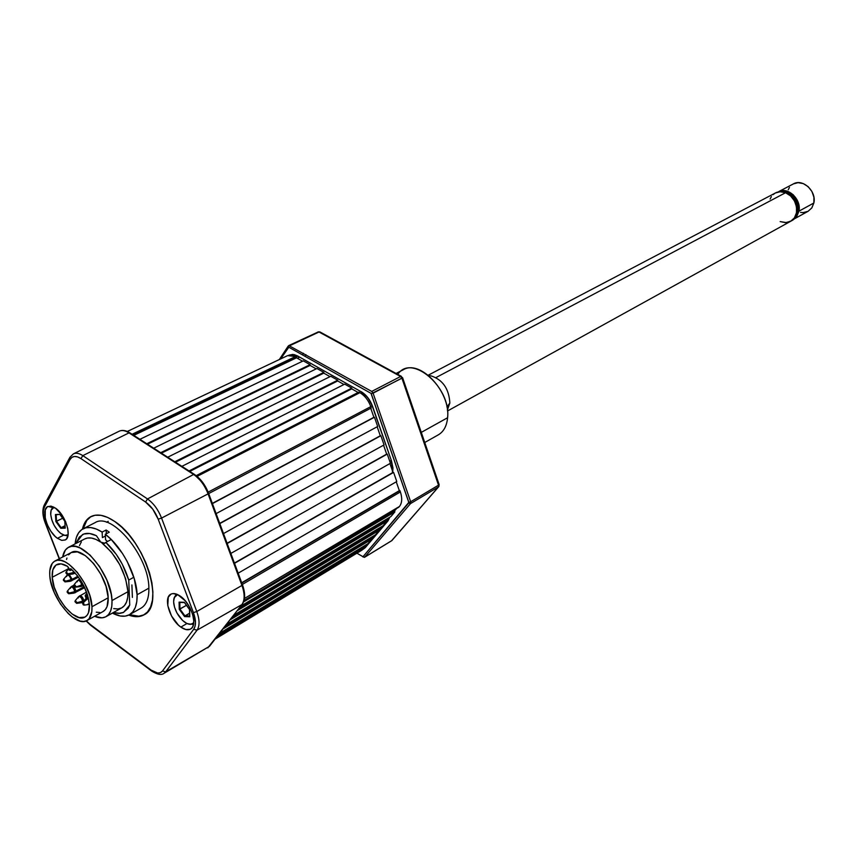 <?xml version="1.0" encoding="UTF-8"?>
<svg xmlns="http://www.w3.org/2000/svg" width="857" height="857" viewBox="0 0 857 857"><rect width="100%" height="100%" fill="white"/><g stroke="black" fill="none" stroke-linecap="round" stroke-linejoin="round"><path stroke-width="1.29" d="M302.585 361.204L296.543 357.798L133.778 435.377L296.543 357.798L295.59 356.501L132.064 434.274L295.59 356.501L287.62 355.623L127.286 431.467M296.565 357.048L133.06 434.906L296.565 357.048M303.314 360.851L139.895 439.309L303.314 360.851L310.116 364.675L146.783 443.744L310.116 364.675L310.095 365.425L147.5 444.205L310.095 365.425L316.222 368.874M316.951 368.521L153.714 448.2L316.951 368.521L323.839 372.388L160.688 452.7L323.839 372.388L323.807 373.138L161.395 453.16L323.807 373.138L330.031 376.641M330.759 376.277L167.704 457.22L330.759 376.277L337.722 380.197L174.774 461.762L337.722 380.197L337.69 380.947L175.481 462.223L337.69 380.947L344 384.504M344.728 384.129L181.888 466.347L344.728 384.129L351.777 388.103L189.054 470.954L351.777 388.103L351.745 388.864L189.761 471.414L351.745 388.864L358.151 392.463M358.879 392.088L196.178 475.646L358.879 392.088L359.908 392.667L197.099 476.396L359.908 392.667C364.793 395.623 368.424 400.273 370.792 406.636L371.252 407.975L208.701 493.568L371.252 407.975M208.144 492.122L370.792 406.636L208.144 492.122M377.68 426.486L216.125 513.622L377.68 426.486L374.466 417.241L212.418 503.605L374.466 417.241L212.332 503.37L373.888 417.305L370.749 408.253M384.065 444.912L223.506 533.568L384.065 444.912L380.872 435.71L219.82 523.606L380.294 435.763L219.724 523.359L380.294 435.763L377.166 426.765M390.438 463.262L230.844 553.429L390.438 463.262L387.257 454.092L227.18 543.509L387.257 454.092L227.084 543.252L386.668 454.135L383.561 445.19M396.77 481.527L238.16 573.183L396.77 481.527L393.609 472.4L234.507 563.317L393.609 472.4L234.411 563.049L393.02 472.432L389.935 463.541M398.88 507.14L244.459 598.475L399.469 506.455C402.083 503.027 402.394 498.196 400.39 491.939L399.93 490.622L241.803 583.028L399.93 490.622L241.695 582.749L399.341 490.654L396.266 481.816M400.39 491.939L242.327 584.463L400.39 491.939M390.942 516.514L240.86 606.049L390.942 516.514L394.895 511.843L243.559 601.925L394.895 511.843L394.359 511.147L244.031 600.532L394.359 511.147L396.609 508.501M383.133 525.727L233.682 615.272L383.133 525.727L387.021 521.142L237.25 610.677L387.021 521.142L386.486 520.445L238.846 608.631L386.486 520.445L388.671 517.864M375.441 534.8L226.634 624.346L375.441 534.8L379.265 530.279L230.147 619.836L379.265 530.279L378.74 529.594L231.733 617.79L378.74 529.594L380.872 527.076M367.878 543.713L219.703 633.259L367.878 543.713L371.649 539.278L223.152 628.824L371.649 539.278L371.124 538.592L224.738 626.788L371.124 538.592L373.191 536.15M215.193 639.065L362.115 550.033L364.139 548.126L216.285 637.662L364.139 548.126L363.625 547.452L217.871 635.637L363.625 547.452L365.639 545.073M363.604 548.759L215.793 638.294L363.604 548.759M391.146 460.498L389.753 461.291L391.146 460.498M370.738 406.497L372.152 405.757L370.738 406.497M362.79 393.009L361.493 393.684L362.79 393.009M297.347 358.258L299.693 357.133L297.347 358.258M388.842 518.603L386.861 520.938M382.468 526.123L379.115 530.076M374.788 535.186L371.488 539.074M91.967 606.735C92.256 613.762 90.596 618.358 86.975 620.522C75.727 628.106 50.574 597.383 49.77 575.476L50.531 580.885L54.27 592.583L60.461 604.003L68.196 613.483L72.299 617.051L80.204 621.121L83.718 621.464L86.739 620.639L89.171 618.668L91.838 611.577L91.967 606.735L89.76 595.347L84.586 583.231L77.269 572.305L68.967 564.292L64.853 561.785L60.986 560.424L57.505 560.242L54.559 561.249L52.234 563.381L49.802 570.633L49.77 575.476C49.331 568.073 51.056 563.263 54.923 561.046C66.021 553.601 91.57 584.86 91.967 606.735L108.196 597.768L91.967 606.735M86.996 620.511L103.076 611.534C106.729 609.359 108.432 604.763 108.196 597.768C107.95 576 82.497 545.052 71.281 552.54L54.923 561.046M70.735 568.684C81.49 578.754 87.725 590.805 89.439 604.86C89.696 611.073 88.228 615.144 85.014 617.061C75.105 623.735 52.888 596.601 52.202 577.286L68.206 568.844L52.202 577.286C51.827 570.773 53.338 566.531 56.744 564.581C59.658 563.135 63.279 563.745 67.607 566.402L69.342 570.216L70.413 570.451L70.735 568.684L77.601 575.915L83.515 585.256L87.66 595.379L89.439 604.86L88.496 612.691L86.986 615.401L84.854 617.147L79.09 617.586L72.106 614.008L64.95 606.97L58.683 597.565L54.216 587.152L52.202 577.286L52.866 569.755L55.962 565.052L61.104 563.863L67.607 566.402L70.392 570.462L70.735 568.684M68.592 547.269C65.464 548.951 63.482 552.197 62.647 557.029L65.346 550.076L68.099 547.548L71.592 546.327L75.695 546.498L80.258 548.052L90.049 555.057L99.423 566.327L106.879 580.071L111.228 594.126L111.999 600.553C112.278 608.738 110.274 614.115 106 616.686C102.861 618.368 99.058 618.24 94.57 616.279L102.069 617.833L105.668 616.858L108.56 614.544L110.628 610.955L111.796 606.231L111.999 600.553L127.961 591.694L111.999 600.553C111.753 574.94 81.779 538.475 68.592 547.269L84.725 538.935C89.042 536.836 94.388 537.896 100.762 542.117L96.413 535.721L100.762 542.117L95.995 539.439L91.506 538.057L87.478 538.025L84.672 538.957M106.022 616.665L121.823 607.795C126.14 605.213 128.186 599.846 127.961 591.694L125.593 578.614L119.787 564.709L111.421 552.144L101.812 542.856L104.19 543.499L105.84 542.363C116.391 552.379 124.019 564.945 128.732 580.06L129.739 605.031L123.612 612.38L118.502 613.419L113.445 612.498L120.023 613.355L123.183 612.562L128.1 608.363L129.739 605.031L128.732 580.06L133.842 577.254L128.732 580.06L122.347 564.334L116.359 554.479L105.84 542.363L104.918 543.274L100.762 542.117M112.396 613.087L120.162 615.979L125.111 616.151L129.407 614.748L132.867 611.78L135.363 607.356L136.799 601.603L137.109 594.737L134.27 578.679L127.243 561.571L122.465 553.429L111.26 539.524L105.84 542.363L111.26 539.514L105.282 534.275C121.608 546.263 136.724 575.004 137.109 594.737L148.872 588.159C149.064 556.429 111.796 511.608 95.041 522.674L83.204 528.726C84.607 522.781 87.339 518.656 91.41 516.353M76.391 542.642L82.508 534.575C86.311 532.679 90.938 533.065 96.413 535.721L89.631 533.515L83.804 534.018L79.294 537.135L76.391 542.642M81.34 541.881L79.455 545.609M113.702 608.609L117.87 608.973L121.49 607.977M121.79 607.817L124.415 605.642L126.515 602.064L127.725 597.35L127.961 591.694C125.69 572.037 116.981 555.754 101.812 542.856M103.054 611.544L105.293 609.67L107.05 606.617L108.196 597.768L106.054 586.445L100.944 574.415L93.67 563.595L85.379 555.668L77.387 551.876L71.26 552.551M70.917 552.744L68.571 554.875M66.942 558.046L66.525 559.471M96.273 612.187L99.798 612.498M83.118 604.763L82.647 602.482L83.461 602.492L83.033 604.485L84.082 605.117L83.033 604.485L83.461 602.492L82.615 602.557L83.236 604.56L82.658 603.489M87.725 598.604L85.893 598.572L88.389 598.09L87.725 598.604L88.732 599.632L87.725 598.604L83.461 602.492L87.725 598.604M83.3 604.892L84.19 605.106L83.461 602.492L84.2 605.106L89.407 604.442L88.035 604.024M85.775 597.575L85.293 595.272L86.118 595.294L85.679 597.286L86.739 597.929L85.679 597.286L86.118 595.294L85.25 595.347L85.293 596.29M86.118 595.294L87.285 594.212L86.118 595.294L86.846 597.918L86.118 595.294M85.946 597.704L86.846 597.918M85.614 596.311L85.946 597.35L85.614 596.311M82.272 585.085L81.522 583.263L81.479 584.506L83.397 585.224L82.272 585.085M82.101 585.363L81.522 584.281L82.872 585.909L83.397 585.224L82.958 585.92L81.286 584.27M81.597 583.178L82.551 583.456L81.586 583.178L81.276 584.046M75.287 600.628L77.066 602.664L75.17 601.946L77.066 602.664L75.287 600.628L74.977 601.485M82.615 601.186C81.619 597.618 80.237 596.161 78.469 596.826C80.237 596.161 81.619 597.618 82.615 601.186L83.782 600.725C83.011 597.458 81.651 595.808 79.712 595.765C81.651 595.808 83.011 597.458 83.782 600.725L81.661 602.717L82.615 601.186L77.066 602.664L82.615 601.186M78.266 597.961L78.469 596.826L75.298 600.618M76.562 603.328L77.066 602.664L76.648 603.339L74.987 601.71M75.952 602.525L75.266 601.689L75.952 602.525M77.28 581.785L77.494 580.628C78.715 579.782 80.001 580.767 81.351 583.585C80.001 580.767 78.715 579.782 77.494 580.628L74.302 584.41L76.08 586.456L74.173 585.738L76.08 586.456L74.291 584.42L74.131 585.02M74.805 586.595L74.227 585.513L75.566 587.141L81.554 585.031L75.641 587.152L73.991 585.513M80.504 580.05L78.758 579.557L80.504 580.05M81.672 585.213L80.687 586.563L81.672 585.213M67.435 591.041L69.192 593.065L67.307 592.348L69.192 593.065L67.424 591.041L67.275 591.63M74.741 591.609C73.756 588.052 72.384 586.606 70.628 587.259C72.384 586.606 73.756 588.052 74.741 591.609L75.919 591.148C75.148 587.902 73.798 586.252 71.87 586.209C73.798 586.252 75.148 587.902 75.919 591.148L84.222 586.659L75.919 591.148L75.362 592.68L75.919 591.148L73.798 593.14L74.741 591.609L69.192 593.065L74.741 591.609M70.424 588.405L70.628 587.259L67.446 591.03M68.689 593.74L69.192 593.065L68.774 593.751L67.135 592.123M67.939 593.194L67.36 592.123L67.939 593.194M66.675 576.579L66.889 575.411C68.646 574.747 70.017 576.204 71.002 579.761L65.432 581.196L71.002 579.761C70.017 576.204 68.646 574.747 66.889 575.411L63.686 579.161L65.432 581.196L63.547 580.489L65.432 581.196L63.664 579.171L63.504 579.771M72.181 579.3L69.224 574.426L72.181 579.3L77.869 576.268L72.181 579.3L71.613 580.864L72.181 579.3L71.002 579.761L72.181 579.3M71.002 579.761L70.038 581.314L71.002 579.761M64.928 581.882L65.432 581.196L65.014 581.892L63.364 580.264M64.318 581.057L63.632 580.221L64.318 581.057M68.453 569.252L66.214 571.876L67.971 573.911L66.075 573.204L67.971 573.911L66.203 571.887L66.032 572.497M73.563 572.476L73.199 570.912L73.563 572.476L74.43 572.176L72.588 574.051L73.563 572.476L67.971 573.911L73.563 572.476M74.741 572.519L74.173 573.601L74.741 572.519M66.696 574.051L66.128 572.979L67.457 574.608L67.971 573.911L67.542 574.619L65.893 572.979M105.368 536.064L102.412 537.607L102.133 532.068L96.316 529.037L90.863 527.58L85.989 527.751L81.865 529.508L78.63 532.786L76.369 537.446L75.127 543.895C75.823 536.321 78.49 531.276 83.118 528.769C88.25 526.273 94.591 527.376 102.133 532.068L106.139 530.001L109.289 532.197L105.282 534.275L105.55 539.814L107.554 541.453M131.903 584.924L132.396 597.404M102.412 537.607L102.133 532.068L106.139 530.001L106.322 533.74L106.139 530.001L109.289 532.197L105.282 534.275L105.55 539.814M129.428 614.726L141.084 608.127C146.461 604.881 149.054 598.229 148.872 588.159L137.109 594.737C137.334 604.849 134.785 611.512 129.428 614.726C124.79 617.211 119.112 616.665 112.406 613.087M180.848 627.11C169.879 619.782 163.066 597.811 170.747 594.244C173.285 592.905 176.446 593.526 180.216 596.108C191.261 603.307 198.171 625.481 190.565 629.049C187.962 630.463 184.716 629.809 180.848 627.11L186.965 623.521L180.848 627.11L178.299 624.989L171.518 615.99L167.768 605.567L168.283 597.147L170.993 594.105L172.943 593.569L177.645 594.587L185.326 600.886L189.718 607.345L192.696 614.469L193.8 621.154L192.879 626.36L191.689 628.149L190.083 629.306L185.862 629.563L180.848 627.11M57.43 538.314C47.242 531.565 40.525 509.294 47.906 506.455L55.405 508.094C65.657 514.725 72.438 537.21 65.121 540.017L61.629 540.349L57.43 538.314L63.697 535.122L57.43 538.314L55.137 536.396L50.809 531.169L47.339 524.752L45.228 518.11L45.271 509.861L47.435 506.723L50.992 506.091L55.405 508.094L62.122 515.293L65.646 521.806L67.767 528.544L68.132 534.457L66.717 538.635L65.4 539.867L61.811 540.392L57.43 538.314M82.411 529.165C83.857 523.006 86.718 518.796 91.003 516.546C97.387 513.504 105.25 515.121 114.613 521.399C145.379 540.906 165.294 605.738 143.976 614.865C139.734 617.201 134.645 617.286 128.711 615.101L137.966 616.644L143.226 615.262L147.511 611.962L150.628 606.863L152.46 600.125L152.9 592.016L151.914 582.835L149.547 572.947L145.861 562.76L141.03 552.679L135.235 543.145L128.711 534.522L121.748 527.184L114.613 521.399L107.607 517.403L101.008 515.325L95.073 515.239L90.017 517.103L86.032 520.831L82.401 529.165M163.933 673.377L165.701 671.813L162.455 671.01L193.682 629.295L162.455 671.01C159.895 673.988 156.103 673.688 151.089 670.11L90.285 624.507L86.343 620.832L90.285 624.507L151.089 670.11L157.699 673.045L160.409 672.649L162.455 671.01L165.701 671.813L209.451 646.339L241.888 604.592L209.462 646.339L241.888 604.603C244.866 600.286 244.888 593.89 241.953 585.438L196.789 611.534L161.566 518.078C158.191 509.594 153.499 503.22 147.5 498.945L82.818 455.624C79.155 453.235 76.027 452.646 73.434 453.856M144.362 614.63C140.194 616.761 135.245 616.783 129.514 614.683L138.738 616.204L143.997 614.823M90.81 516.707L86.814 520.424L83.204 528.726M69.663 457.767L44.382 504.794L44.435 507.044L70.006 459.556C72.288 455.785 75.941 455.463 80.944 458.602L145.583 502.031C150.95 505.866 155.149 511.575 158.181 519.16L193.436 612.605C196.06 620.018 196.146 625.578 193.682 629.295L197.046 630.163L165.701 671.813L197.046 630.163L193.682 629.295L195.053 626.317L195.482 622.343L193.436 612.605L158.181 519.16L152.771 509.176L145.583 502.031L80.944 458.602L77.537 456.877L74.452 456.47L71.881 457.381L70.006 459.556L44.435 507.044L43.471 510.086L43.343 513.986L45.582 523.231L59.444 558.689L45.582 523.231C43 516.3 42.614 510.911 44.435 507.044L45.035 504.27M151.089 670.11L151.657 671.052L151.089 670.11M90.285 624.507L90.885 625.449L90.285 624.507M70.006 459.556L69.92 457.284L70.006 459.556M73.391 453.878L69.931 457.252L73.391 453.878C75.994 452.635 79.133 453.224 82.818 455.624L80.944 458.602L82.818 455.624L129.011 432.871C125.176 430.46 121.865 429.925 119.102 431.242L73.466 453.835M145.583 502.031L147.5 498.945L145.583 502.031M158.181 519.16L161.566 518.078L158.181 519.16M193.436 612.605L196.789 611.534L193.436 612.605M197.046 630.163C199.799 626.017 199.713 619.804 196.789 611.534C199.713 619.804 199.799 626.017 197.046 630.163L241.888 604.603L197.046 630.163M163.976 673.345L209.451 646.339L163.976 673.345C161.459 675.337 157.345 674.566 151.657 671.052M119.305 431.135C122.048 429.946 125.283 430.514 129.021 432.871L82.818 455.624L147.5 498.945L193.607 474.467L129.011 432.871L193.618 474.467L147.5 498.945C153.499 503.22 158.191 509.594 161.566 518.078L208.069 493.878C204.673 485.223 199.852 478.752 193.607 474.467L194.593 474.532L193.618 474.467C199.863 478.752 204.684 485.223 208.08 493.868L241.963 585.427L208.069 493.878L161.566 518.078L196.789 611.534L241.953 585.438L208.08 493.868L242.21 584.763M208.615 493.343L208.08 493.868L208.647 493.428L202.584 482.652L194.796 475.089M242.467 584.828L241.963 585.427C244.898 593.89 244.866 600.275 241.888 604.592L242.263 604.228M119.262 431.157C122.369 429.818 125.861 430.353 129.761 432.785L194.346 474.36C200.581 478.602 205.348 484.955 208.647 493.428L242.51 584.935C245.445 593.301 245.327 599.793 242.135 604.399L207.855 647.817M243.109 587.506L244.277 595.24M187.747 623.842L193.521 624.367M193.746 622.835C191.582 625.032 188.561 624.807 184.662 622.161L183.976 621.636C178.492 616.869 175.085 610.891 173.767 603.714C173.2 598.497 174.496 595.454 177.656 594.597L174.325 597.458L173.617 601.764L174.539 607.217L176.96 613.001L182.552 620.404L186.772 623.425L190.661 624.335L193.746 622.835M176.242 594.019L173.778 599.322M189.558 609.488L184.298 602.278L179.092 602.139L184.373 602.492M189.601 613.183L184.941 615.904L189.643 616.087L184.941 615.904L179.959 609.07L186.44 605.321L179.242 609.284L184.566 616.579L184.941 615.904L179.959 609.07L179.82 602.428L179.959 609.07L179.242 609.284L179.092 602.139L179.242 609.284L184.566 616.579L189.772 616.772L184.566 616.579L189.601 613.183M179.445 602.396L184.298 602.278L189.654 609.616L189.772 616.772L189.536 609.573M184.384 602.503L189.536 609.531L189.643 616.387M63.589 535.089L67.907 535.85M68.11 534.704L65.025 535.475L60.622 533.343C54.827 528.148 51.527 521.699 50.692 513.996C50.617 510.172 51.72 507.912 54.012 507.215L51.12 510.279L50.724 514.521L51.774 519.781L54.12 525.277L57.398 530.162L61.136 533.729L64.757 535.421L68.11 534.704M52.963 506.701L51.024 510.601M65.196 527.623L64.789 521.174L59.861 514.35L55.994 514.811M59.958 514.575L64.789 521.174L65.228 528.148L60.772 528.287L61.136 527.655L65.111 527.537L61.136 527.655L56.551 521.292L62.615 518.26L55.887 521.506L60.772 528.287L55.887 521.506L56.551 521.292L56.123 514.8L56.551 521.292L61.136 527.655L60.772 528.287L65.228 528.148L64.789 521.174L59.861 514.35L55.426 514.543L55.887 521.506L55.748 514.778M64.993 525.716L61.136 527.655L64.993 525.716M397.819 374.423C411.221 353.063 451.35 387.364 447.59 417.734L421.28 432.389L447.59 417.734C450.75 391.949 420.187 359.222 403.261 369.753L396.052 373.459M424.74 442.501L438.323 434.842C443.722 431.649 446.808 425.94 447.59 417.734M317.668 332.205L288.83 345.553L280.635 358.922L288.83 347.235L371.027 393.363L408.918 502.759L410.824 502.791L410.664 501.752L408.853 502.341L363.014 556.707L356.908 553.193M318.022 331.895L319.854 331.895L318.022 331.895L319.854 331.895L401.408 376.373L319.008 331.991L289.816 345.65L319.008 331.991L400.583 376.502L371.713 391.424L400.583 376.502L401.933 378.216L438.527 485.18L438.388 486.98L391.799 540.649L438.645 486.776L439.138 484.601L438.527 485.18L401.933 378.216L371.252 393.77L408.853 502.341L410.664 501.752L373.084 393.181L410.664 501.752L438.527 485.18L410.664 501.752L410.824 502.791L408.918 502.759L363.014 556.707L364.696 557.168L410.535 503.573L408.8 503.07L410.535 503.573L438.388 486.98L410.535 503.573L364.696 557.168L391.981 540.499L364.514 557.329L362.747 556.814M305.938 354.659L304.878 356.223L305.938 354.659M302.414 354.841L303.464 353.277L302.414 354.841M438.784 486.615L439.041 485.855M402.586 377.669L401.933 378.216L400.583 376.502L402.458 377.594M297.55 356.051L292.89 354.391L288.83 355.194L294.219 354.605L297.55 355.934L361.729 392.067M363.079 549.305L365.307 547.612L365.286 546.659L365.307 547.612L388.028 520.842L389.849 517.157L388.028 520.842L365.307 547.612L363.111 549.294M365.178 546.82L363.979 547.805M387.867 520.07L386.989 521.099M383.015 525.802L379.244 530.247M375.323 534.864L371.617 539.235L375.248 534.918M367.76 543.788L365.403 546.573M392.527 472.721L391.563 461.141L372.549 406.282C370.063 399.619 366.26 394.734 361.129 391.638L367.835 397.605L372.549 406.282L391.563 461.141L392.945 467.976L392.752 471.661M391.488 460.895L372.334 406.272M372.474 406.079L372.324 406.229C369.903 399.791 366.26 395.088 361.386 392.12M391.585 540.735L438.645 486.776L439.138 484.601L402.597 377.712L373.084 393.181L371.713 391.424L288.83 345.553M365.264 545.502L366.571 545.148M791.161 220.988L791.675 220.72C801.777 215.9 798.349 196.285 786.597 192.182L436.042 377.541L785.569 192.729L780.288 191.732L775.403 192.986L780.288 191.732L785.569 192.729C797.321 196.831 800.759 216.457 790.657 221.288C800.759 216.457 797.321 196.831 785.569 192.729L780.149 191.743L775.381 192.996M791.675 220.72L786.372 222.595L780.159 221.599L785.537 222.649L790.529 221.352M447.504 410.985L790.657 221.288L794.385 217.903L796.485 212.793L796.507 206.816L794.439 200.892L790.593 195.942L785.569 192.729L786.597 192.182L781.316 191.186L776.442 192.439L781.177 191.197L786.597 192.182L791.622 195.396L795.467 200.345L797.535 206.258L797.513 212.236L795.403 217.335L791.557 220.785M775.157 193.114L773.078 194.635M771.375 196.628L770.111 199.028M447.397 410.042L449.861 403.004L446.925 406.989L449.861 403.004C448.972 388.671 442.64 379.619 430.878 375.816L428.961 375.816M793.378 183.901L798.028 182.67L803.309 183.602L808.194 186.697L811.922 191.475L813.914 197.206L813.861 203.002L811.793 207.951L808.13 211.261L811.836 207.897L813.861 203.002L798.938 211.186L798.188 202.381L793.175 194.71L788.258 191.561L785.601 190.8L779.013 191.486C788.44 186.751 801.67 199.767 798.938 211.186L813.861 203.002C816.732 191.293 802.72 178.277 793.4 183.901L778.895 191.507M797.835 210.747C798.553 202.016 794.975 195.899 787.101 192.397L792.543 195.61L796.003 200.056L797.856 205.38L797.835 210.747M793.893 219.092L798.938 211.186L796.871 216.189L793.893 219.103M800.524 212.386L803.148 212.6L808.022 211.325M789.458 187.447L788.215 189.772M293.897 355.698L294.915 355.216M108.207 521.367L106.493 522.245M71.881 569.669L70.392 570.462M85.893 598.572L82.733 602.385M86.964 593.258L85.379 595.176M88.303 597.736L86.857 597.907M83.804 585.824L83.086 585.909M82.068 582.61L81.608 583.167M86.536 592.058L78.63 596.633M82.626 602.514L81.918 602.685M81.661 602.717L76.766 603.328M74.227 584.506L73.97 585.288M79.808 579L77.666 580.425M82.636 585.899L80.944 586.531M80.687 586.563L75.77 587.141M67.36 591.126L67.114 591.898M73.991 585.063L70.788 587.066M84.682 587.645L74.045 593.119M73.798 593.14L68.903 593.73M63.6 579.257L63.354 580.039M67.746 574.597L67.05 575.208M78.533 577.168L70.295 581.292M70.038 581.314L65.132 581.882M66.128 571.962L65.882 572.755M75.223 573.044L72.845 574.029M72.588 574.051L67.671 574.608M151.293 670.774L90.885 625.449M86.086 620.939L90.499 625.16M59.229 558.807L45.303 523.198M44.114 505.319C42.143 510.022 42.518 515.935 45.26 523.07M242.135 604.399L207.758 647.871M184.416 602.546L179.659 602.417M288.198 346.067L279.328 359.544M291.509 355.066L297.818 356.416M365.232 546.723L363.925 547.837M389.346 517.467L386.978 521.077M382.929 525.844L379.223 530.215M367.685 543.831L365.286 546.659M391.349 461.109L392.517 470.986M391.799 540.649L364.514 557.329M776.442 192.439L428.221 375.205M808.14 211.261L793.807 219.178"/></g></svg>
